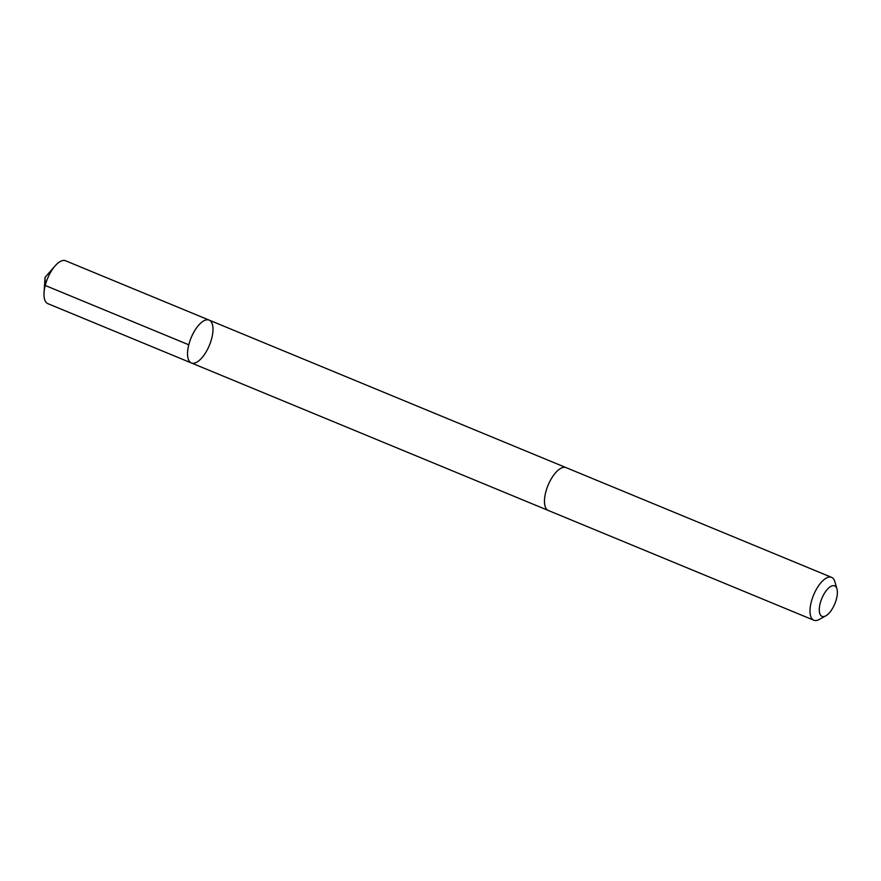 <?xml version="1.0" encoding="UTF-8"?>
<svg xmlns="http://www.w3.org/2000/svg" width="881" height="881" viewBox="0 0 881 881"><rect width="100%" height="100%" fill="white"/><g stroke="black" fill="none" stroke-linecap="round" stroke-linejoin="round"><path stroke-width="1.32" d="M206.451 319.858A23.192 9.878 -67.5 0 1 209.127 320.1A23.192 9.878 -67.5 0 1 209.392 345.308A23.192 9.878 -67.5 0 1 191.408 362.972A23.192 9.878 -67.5 0 1 190.054 340.606A23.192 9.878 -67.5 0 1 206.451 319.858A23.192 9.878 -67.5 0 1 209.127 320.1L65.568 260.765A23.203 9.878 112.5 0 0 62.903 260.523A23.203 9.878 112.5 0 0 55.074 265.919A23.203 9.878 112.5 0 0 44.05 292.58A23.203 9.878 112.5 0 0 47.849 303.648L191.408 362.972A23.192 9.878 -67.5 0 1 190.054 340.606A23.192 9.878 -67.5 0 1 206.451 319.858M836.95 588.915L834.847 581.647A23.203 9.878 112.5 0 0 831.598 577.352L566.054 467.613A23.203 9.878 112.5 0 0 548.07 485.277A23.203 9.878 112.5 0 0 548.334 510.495L813.868 620.235A23.203 9.878 112.5 0 0 816.544 620.477A23.203 9.878 112.5 0 0 819.209 619.486L825.827 615.83A16.497 7.026 112.5 0 0 834.825 603.793A16.497 7.026 112.5 0 0 836.95 588.915A16.497 7.026 112.5 0 0 822.601 596.712A16.497 7.026 112.5 0 0 823.933 616.535A16.497 7.026 112.5 0 0 825.827 615.83M831.598 577.352A23.203 9.878 112.5 0 0 813.603 595.016A23.203 9.878 112.5 0 0 813.868 620.235M188.787 344.801L45.228 285.466L45.052 277.394L44.05 292.58M45.052 277.394L55.074 265.919M565.767 467.503L209.127 320.1M548.059 510.363L191.408 362.972"/></g></svg>
